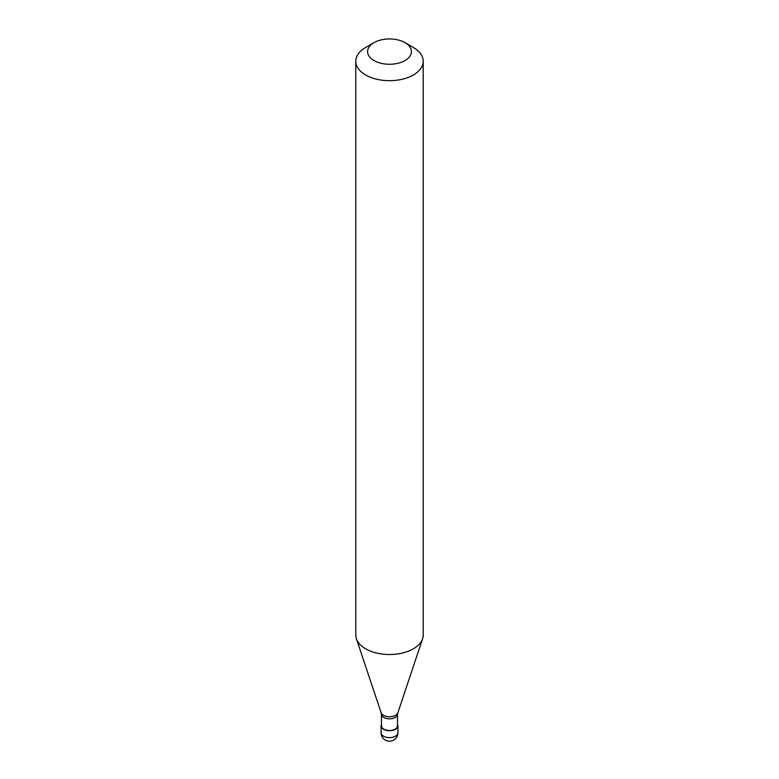 <?xml version="1.0" encoding="UTF-8"?>
<svg xmlns="http://www.w3.org/2000/svg" width="779" height="779" viewBox="0 0 779 779"><rect width="100%" height="100%" fill="white"/><g stroke="black" fill="none" stroke-linecap="round" stroke-linejoin="round"><path stroke-width="1.17" d="M381.496 724.353A8.423 4.869 0 0 0 381.077 725.872A8.423 4.869 0 0 0 386.277 730.371A8.423 4.869 0 0 0 395.459 729.31A8.423 4.869 180 0 0 397.923 725.872A8.423 4.869 180 0 0 397.504 724.353M381.496 714.343L381.496 725.872A8.004 4.625 0 0 0 386.433 730.137A8.004 4.625 0 0 0 395.157 729.144A8.004 4.625 180 0 0 397.504 725.872L397.504 714.343M381.496 714.187A8.004 4.625 0 0 0 381.506 714.479A8.004 4.625 0 0 0 386.666 718.511A8.004 4.625 0 0 0 395.157 717.459A8.004 4.625 180 0 0 397.494 714.479L397.865 712.756A8.511 4.917 180 0 1 395.518 715.307A8.511 4.917 0 0 1 387.007 716.524A8.511 4.917 0 0 1 381.135 712.756L356.402 638.751A33.711 19.456 0 0 0 379.626 653.669A33.711 19.456 0 0 0 413.337 648.829A33.711 19.456 180 0 0 422.598 638.751A33.711 19.456 180 0 0 423.211 635.06L423.211 61.229A33.711 19.456 180 0 1 413.337 74.988A33.711 19.456 0 0 1 376.598 79.215A33.711 19.456 0 0 1 355.789 61.229A33.711 19.456 0 0 1 365.663 47.47L374.008 42.65A21.909 12.649 0 0 0 374.008 60.548A21.909 12.649 0 0 0 404.992 60.548A21.909 12.649 180 0 0 404.992 42.65L413.337 47.47A33.711 19.456 180 0 1 423.211 61.229M355.789 61.229L355.789 635.06A33.711 19.456 0 0 0 356.402 638.751M365.663 47.47L374.008 42.65A21.909 12.649 180 0 1 404.992 42.65M397.923 732.757A8.423 8.423 0 0 1 393.716 740.05A8.423 8.423 0 0 1 381.077 732.757A8.423 4.869 0 0 0 386.277 737.246A8.423 4.869 0 0 0 395.459 736.194A8.423 4.869 180 0 0 397.923 732.757L397.923 725.872M381.077 732.757L381.077 725.872M381.506 714.479L381.135 712.756M397.865 712.756L422.598 638.751"/></g></svg>
